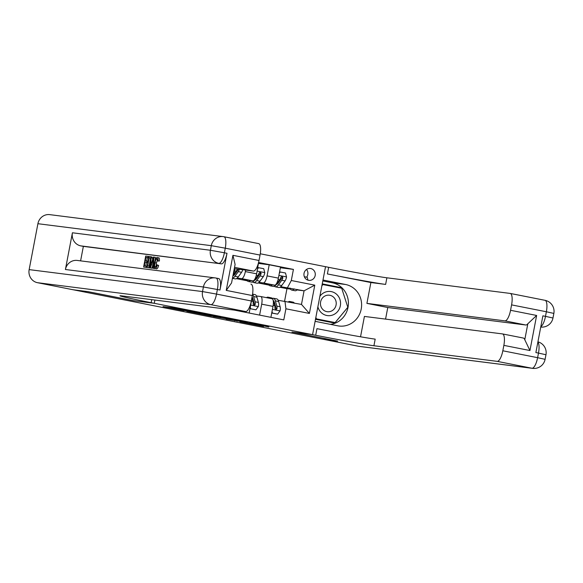 <?xml version="1.0" encoding="UTF-8"?>
<svg xmlns="http://www.w3.org/2000/svg" width="583" height="583" viewBox="0 0 583 583"><rect width="100%" height="100%" fill="white"/><g stroke="black" fill="none" stroke-linecap="round" stroke-linejoin="round"><path stroke-width="0.87" d="M194.758 312.087L173.537 307.897L163.021 306.578L183.988 310.724L176.933 309.209L189.373 311.409L183.492 310.018L194.758 312.087M310.732 268.537A5.983 5.67 97.2 0 0 304.013 273.507A5.983 5.67 97.2 0 0 308.859 280.35A5.983 5.67 97.2 0 0 315.214 275.322A5.983 5.67 97.2 0 0 310.732 268.537M268.807 327.019L252.745 323.543L239.941 321.809L263.596 326.48L243.949 322.494L268.858 326.735M358.589 346.287L531.973 368.245A11.215 10.64 97.2 0 0 532.665 368.361L359.281 346.397A11.215 10.64 -82.8 0 1 358.589 346.287L322.924 339.226L337.674 341.091L291.923 332.033L337.586 341.077L322.844 339.204L73.232 289.773L87.975 291.646L133.631 300.682L154.276 303.298L315.695 335.269A46.742 0.977 -169.2 0 0 373.922 345.748L497.182 361.358A11.215 3.556 -78.8 0 0 502.823 350.784L537.613 357.678L538.488 353.087L535.879 352.569L542.882 315.84L545.491 316.358L546.366 311.767L511.582 304.88L510.548 310.294L536.637 315.461L529.947 350.536L524.78 339.736L527.834 323.747A11.215 3.556 101.2 0 1 525.779 325.001L504.907 320.869A11.215 3.556 -78.8 0 0 510.548 310.294M322.814 280.926L332.39 282.821L345.595 284.497A21.032 19.946 97.2 0 1 361.343 308.341A21.032 19.946 97.2 0 1 339.014 326.021A21.032 19.946 97.2 0 1 337.717 325.81L315.104 321.335L312.568 334.649L291.923 332.033L312.568 334.649L325.525 266.701L260.28 253.78M220.921 317.283L197.353 312.619L186.844 311.293L210.499 315.964L220.921 317.261M226.189 318.289L247.564 322.545L226.138 319.105L228.106 319.105L213.247 316.525L226.189 318.289M154.276 303.298L154.896 300.048L154.276 303.298L151.143 302.679A46.742 0.977 10.8 0 1 119.974 295.785A46.742 0.977 10.8 0 1 122.401 295.938L245.662 311.548L210.871 304.654L37.487 282.697L73.145 289.758L87.887 291.624L133.631 300.682L154.276 303.298M258.575 262.496L293.424 269.397L291.303 280.51L314.784 285.16L309.391 313.435L285.91 308.786L283.79 319.892L234.483 310.134M284.591 301.098L286.967 288.658L279.92 287.266M268.974 285.094L258.182 282.959M247.236 280.795L236.436 278.652M286.967 288.658L290.509 289.11M297.053 289.94L304.064 290.822L280.714 286.69M258.626 263.436L269.2 264.777L280.51 267.014L278.39 278.127A7.477 2.376 101.2 0 1 274.629 285.174L264.427 283.877L268.719 284.73M269.2 264.777L267.08 275.89A7.477 2.376 101.2 0 1 263.319 282.937L258.969 282.383M258.539 262.663L256.644 273.821A7.477 2.376 101.2 0 1 252.884 280.868L242.681 279.578L246.973 280.423M245.625 270.075L245.341 271.583A7.477 2.376 101.2 0 1 241.581 278.63L237.223 278.076M278.208 300.289L301.477 304.413L304.064 290.822L314.784 285.16M256.469 295.982L260.732 296.521A7.477 2.376 101.2 0 1 260.783 296.528A7.477 2.376 101.2 0 1 261.687 304.166L259.603 315.104M280.372 267.743L293.424 269.397M235.051 268.734L234.905 269.514A7.477 2.376 101.2 0 1 233.113 274.826M251.601 299.407A7.477 2.376 101.2 0 1 251.251 302.096L249.167 313.042M260.834 296.543L272.035 298.758A7.477 2.376 101.2 0 1 272.086 298.773A7.477 2.376 101.2 0 1 272.997 306.403L270.906 317.341M285.91 308.786L284.949 301.141M287.543 287.55L291.303 280.51M309.391 313.435L301.477 304.413M306.643 277.195A5.983 5.67 97.2 0 0 306.498 269.463M200.712 313.297L189.898 311.847L200.545 313.843L207.103 314.652L200.72 313.239M233.623 319.929L221.977 317.808L233.623 319.929M242.732 269.71A4.955 1.574 101.2 0 1 241.588 272.297L238.236 276.91A14.305 4.54 101.2 0 1 235.226 278.885L232.442 278.331M234.286 274.943A11.871 3.768 101.2 0 1 234.045 274.185M232.457 278.237A14.305 4.54 -78.8 0 0 234.927 276.262L238.279 271.642A4.955 1.574 -78.8 0 0 239.358 269.28M238.491 269.171A2.521 0.802 101.2 0 1 238.243 269.594L234.891 274.207A11.871 3.768 101.2 0 1 232.916 275.839M237.23 269.011A4.955 1.574 101.2 0 1 236.195 271.226L232.938 275.715M250.384 280.554A14.305 4.54 101.2 0 1 248.271 281.472A14.305 4.54 101.2 0 1 246.791 280.095M257.839 267.575L263.749 268.697L264.791 272.713A4.955 1.574 101.2 0 1 263.327 276.604L259.982 281.217A14.305 4.54 101.2 0 1 256.965 283.192L253.663 282.536A14.305 4.54 -78.8 0 0 256.673 280.561L260.025 275.948A4.955 1.574 -78.8 0 0 261.148 273.427L260.317 272.115L259.063 273.012A4.955 1.574 101.2 0 1 257.934 275.533L254.589 280.153A14.305 4.54 101.2 0 1 251.572 282.121L248.271 281.472M256.032 279.25A11.871 3.768 101.2 0 1 255.791 278.492M258.531 267.663L257.569 268.982M252.694 281.939A14.305 4.54 -78.8 0 0 253.663 282.536M261.148 273.427L260.302 273.318A2.521 0.802 101.2 0 1 259.982 273.901L256.637 278.514A11.871 3.768 101.2 0 1 254.582 280.161L254.217 280.08M250.275 307.205L250.69 308.793L255.908 309.828L258.349 306.505A4.955 1.574 -78.8 0 0 258.4 302.439L256.928 297.206A14.305 4.54 -78.8 0 0 254.99 294.612L252.577 294.131M252.621 297.898A11.871 3.768 -78.8 0 0 252.177 298.416M250.69 308.793L255.908 309.828M251.943 297.592L253.007 301.367A4.955 1.574 101.2 0 1 253.146 304.049L254.115 305.375L255.23 304.464A4.955 1.574 -78.8 0 0 255.092 301.783L253.627 296.55A14.305 4.54 -78.8 0 0 252.534 294.422M252.075 296.907A11.871 3.768 101.2 0 1 252.825 298.496L254.29 303.721A2.521 0.802 101.2 0 1 254.385 304.355L255.23 304.464M272.13 284.854A14.305 4.54 101.2 0 1 270.009 285.772A14.305 4.54 101.2 0 1 268.537 284.402M279.578 271.882L285.495 273.004L286.537 277.02A4.955 1.574 101.2 0 1 285.072 280.911L281.72 285.524A14.305 4.54 101.2 0 1 278.71 287.499L275.402 286.843A14.305 4.54 -78.8 0 0 278.419 284.868L281.764 280.255A4.955 1.574 -78.8 0 0 282.893 277.734L282.063 276.422L280.809 277.319A4.955 1.574 101.2 0 1 279.68 279.84L276.327 284.46A14.305 4.54 101.2 0 1 273.318 286.428L270.009 285.772M277.77 283.557A11.871 3.768 101.2 0 1 277.53 282.799M280.277 271.969L279.308 273.289M274.44 286.246A14.305 4.54 -78.8 0 0 275.402 286.843M282.893 277.734L282.048 277.625A2.521 0.802 101.2 0 1 281.727 278.208L278.375 282.821A11.871 3.768 101.2 0 1 276.327 284.468L275.956 284.38M272.021 311.511L272.429 313.1L277.646 314.135L280.088 310.805A4.955 1.574 -78.8 0 0 280.139 306.738L278.674 301.513A14.305 4.54 -78.8 0 0 276.736 298.911L273.427 298.263A14.305 4.54 -78.8 0 0 272.312 298.445M274.367 302.198A11.871 3.768 -78.8 0 0 273.923 302.723M269.324 298.219A14.305 4.54 -78.8 0 0 268.034 297.192A14.305 4.54 -78.8 0 0 266.46 297.658M271.729 313.02L277.646 314.135M268.034 297.192L271.343 297.847A14.305 4.54 101.2 0 1 273.281 300.449L274.753 305.674A4.955 1.574 101.2 0 1 274.885 308.356L275.897 309.69L276.976 308.764A4.955 1.574 -78.8 0 0 276.838 306.09L275.365 300.857A14.305 4.54 -78.8 0 0 273.427 298.263M273.383 300.813A11.871 3.768 101.2 0 1 274.564 302.803L276.036 308.028A2.521 0.802 101.2 0 1 276.123 308.662L276.976 308.764M272.429 313.1L271.736 313.013M317.881 306.782A12.156 11.522 97.2 0 0 321.415 312.772A12.156 11.522 97.2 0 0 337.688 311.46A12.156 11.522 97.2 0 0 336.661 294.335A12.156 11.522 97.2 0 0 319.878 296.302M323.12 309.777A8.322 7.892 97.2 0 0 327.296 311.723A8.322 7.892 97.2 0 0 335.524 306.811A8.322 7.892 97.2 0 0 333.556 297.155A8.322 7.892 97.2 0 0 329.388 295.209A8.322 7.892 97.2 0 0 321.153 300.121A8.322 7.892 97.2 0 0 323.12 309.777M322.144 284.424L341.704 288.242L347.818 307.27L335.152 322.581L315.571 318.872M335.152 322.581L316.372 318.865L315.869 317.305M315.592 318.763L316.372 318.865M321.889 285.779L322.924 284.526M157.476 259.661L156.441 263.064L156.12 266.686M156.812 264.762L157.242 265.192C156.601 267.502 155.887 268.661 155.1 268.676C154.065 268.238 153.883 266.263 154.553 262.736C155.216 259.355 156.12 257.562 157.242 257.373C157.935 257.518 158.182 258.641 157.993 260.747L157.432 261.016L156.98 258.641C156.149 258.874 155.508 260.251 155.049 262.795C154.517 265.367 154.597 266.897 155.297 267.4L156.812 264.762L158.634 265.462C157.993 267.772 157.279 268.938 156.492 268.952L156.375 268.931M158.634 257.65C159.327 257.795 159.574 258.918 159.385 261.024L157.432 261.016M152.994 264.893L151.835 268.216L149.918 267.874L153.424 257.037L153.985 257.103L153.285 268.304L152.761 268.231L153.001 264.791L151.493 264.602L150.443 267.94L149.918 267.874M153.985 257.103L155.377 257.38L155.202 260.127M154.684 268.493L152.761 268.231M147.579 267.626L143.593 267.072L145.699 256.054L148.949 256.52M148.701 257.839L147.346 257.664L146.719 260.958M147.812 262.496L146.457 262.328L145.75 266.045M216.104 278.062L218.559 278.55A11.215 3.556 101.2 0 1 218.64 278.557A11.215 3.556 101.2 0 1 219.995 290.013L226.998 253.292A11.215 3.556 101.2 0 1 221.358 263.859L80.753 245.866A11.215 10.64 -82.8 0 1 72.416 232.777L65.413 269.506A11.215 10.64 -82.8 0 1 77.255 260.441L215.258 277.916A11.215 10.64 97.2 0 0 203.409 286.982L65.413 269.506M80.6 260.863L83.362 246.376L221.358 263.859M149.955 267.881L146.858 267.488L148.964 256.469L150.771 256.863L151.135 257.715L150.829 262.284C150.159 265.812 149.263 267.597 148.126 267.648L146.858 267.488M150.174 256.622L152.156 257.139L151.565 256.899L152.52 257.992L152.6 259.581M232.93 255.318L235.095 264.434L231.56 282.93L226.24 290.392L232.93 255.318L259.02 260.484L260.054 255.07L225.271 248.183L224.389 252.774L226.998 253.292M259.02 260.484A11.215 3.556 101.2 0 1 253.386 271.059L234.541 267.327M234.293 268.639L253.386 271.059M223.989 236.749L258.619 243.607A11.215 3.556 101.2 0 1 258.699 243.614A11.215 3.556 101.2 0 1 260.054 255.07M37.487 282.697A11.215 10.64 -82.8 0 1 29.15 269.616L37.91 223.704A11.215 10.64 -82.8 0 1 49.752 214.639L223.136 236.603A11.215 10.64 97.2 0 0 211.294 245.669L37.91 223.704M250.974 284.11L250.894 284.096A11.215 3.556 101.2 0 1 250.974 284.11A11.215 3.556 101.2 0 1 252.33 295.559L226.24 290.392M219.995 290.013L217.386 289.496L216.512 294.087L251.302 300.974L252.33 295.559M251.302 300.974A11.215 3.556 101.2 0 1 245.662 311.548M83.362 246.376L80.753 245.866M148.191 256.374L147.951 257.642L145.954 257.387L145.305 260.783L147.164 261.016L146.923 262.284L145.065 262.051L144.336 265.863L146.42 266.132L146.18 267.4L147.572 267.677M146.18 267.4L143.593 267.072M146.42 266.132L147.098 266.263M145.065 262.051L146.457 262.328M146.923 262.284L147.82 262.467M147.164 261.016L148.06 261.191M145.954 257.387L147.346 257.664M147.951 257.642L148.709 257.795M147.601 266.278L149.314 265.695L150.334 262.197L150.48 258.196L149.94 257.897L149.219 257.803L147.601 266.278M150.48 258.196L150.115 257.934M148.126 267.648L149.518 267.925M150.829 262.284L151.667 262.452M151.135 257.715L152.52 257.992M150.552 258.378L149.088 266.045M149.219 257.803L150.319 258.021M152.833 260.346L151.886 263.348L153.096 263.501L153.46 258.342L152.833 260.346L153.314 260.441M150.443 267.94L151.835 268.216M151.493 264.602L152.884 264.879M153.285 268.304L154.677 268.574M155.049 262.795L156.441 263.064M157.993 260.747L159.385 261.024M157.242 265.192L158.634 265.462M529.947 350.536L503.858 345.369A11.215 3.556 -78.8 0 0 502.495 333.913A11.215 3.556 -78.8 0 0 502.422 333.906L364.419 316.423L360.534 336.799M385.567 319.105L387.775 307.518L366.904 303.386L504.907 320.869M370.883 282.544L327.398 273.937A46.742 0.977 -169.2 0 0 385.625 284.417L370.883 282.544L366.904 303.386M345.595 284.497L322.989 280.015L325.525 266.701L328.659 267.32A46.742 0.977 -169.2 0 0 386.886 277.8L510.14 293.417A11.215 3.556 -78.8 0 1 510.22 293.424L545.01 300.318A11.215 3.556 101.2 0 1 546.366 311.767L553.85 313.421A11.215 11.215 0 0 0 545.01 300.318A11.215 3.556 101.2 0 0 544.93 300.303L510.3 293.446M503.858 345.369L502.823 350.784M511.582 304.88A11.215 3.556 -78.8 0 0 510.22 293.424M502.575 333.935L523.294 338.038A11.215 3.556 101.2 0 1 523.366 338.053A11.215 3.556 101.2 0 1 524.78 339.736M387.775 307.518L525.779 325.001M315.695 335.269L316.955 328.652A46.742 0.977 -169.2 0 0 375.19 339.131L373.922 345.748M527.834 323.747L536.637 315.461M332.39 282.821A21.032 19.946 -82.8 0 1 348.386 304.246A21.032 19.946 -82.8 0 1 330.423 324.367M315.49 319.302L334.759 323.12L347.818 307.277M341.704 288.242L341.521 287.681L322.253 283.863M333.075 322.785L333.425 322.363M339.889 287.885L339.751 287.455L322.231 283.987M339.751 287.455L341.521 287.681M294.16 288.862A14.305 4.54 101.2 0 1 291.755 290.079A14.305 4.54 101.2 0 1 289.999 288.038M307.977 280.161L307.241 277.311L304.355 276.736M297.461 289.518A14.305 4.54 101.2 0 1 295.056 290.735L291.755 290.079M290.932 302.329A14.305 4.54 -78.8 0 0 289.78 301.498A14.305 4.54 -78.8 0 0 288.403 301.826M289.78 301.498L293.089 302.154A14.305 4.54 101.2 0 1 294.233 302.978M274.629 285.174L263.319 282.937M252.884 280.868L241.581 278.63M234.905 269.514L234.147 269.368M256.644 273.821L245.341 271.583M278.39 278.127L267.08 275.89M272.997 306.403L261.687 304.166M178.216 308.786L178.107 309.34M177.356 308.611L177.239 309.23M210.645 315.206L210.499 315.964M208.364 314.754L208.211 315.549M237.194 320.461L237.048 321.218M234.913 320.016L234.76 320.81M238.236 276.91L234.927 276.262M236.195 271.226L234.592 270.913M241.588 272.297L238.279 271.642M264.762 272.611L257.161 271.11M259.982 281.217L256.673 280.561M257.934 275.533L256.338 275.22M263.327 276.604L260.025 275.948M250.683 305.077L258.284 306.585M253.627 296.55L256.928 297.206M255.092 301.783L258.4 302.439M251.426 301.054L253.007 301.367M286.508 276.918L278.907 275.416M281.72 285.524L278.419 284.868M279.68 279.84L278.076 279.519M285.072 280.911L281.764 280.255M272.429 309.384L280.029 310.892M275.365 300.857L278.674 301.513M276.838 306.09L280.139 306.738M273.172 305.361L274.753 305.674M151.726 299.647L151.143 302.679M29.15 269.616L202.534 291.573L203.409 286.982L217.386 289.496A11.215 3.556 -78.8 0 0 216.031 278.047A11.215 3.556 -78.8 0 0 215.95 278.033A11.215 10.64 97.2 0 0 215.258 277.916A11.215 11.215 0 0 1 216.031 278.047L218.64 278.557M72.416 232.777L210.419 250.26L211.294 245.669L225.271 248.183A11.215 3.556 -78.8 0 0 223.908 236.727A11.215 3.556 -78.8 0 0 223.828 236.713A11.215 10.64 97.2 0 0 223.136 236.603A11.215 11.215 0 0 1 223.908 236.727L258.699 243.614M218.749 263.341A11.215 3.556 -78.8 0 0 224.389 252.774L210.419 250.26A11.215 10.64 97.2 0 0 218.749 263.341M210.871 304.654A11.215 3.556 -78.8 0 0 216.512 294.087L202.534 291.573A11.215 10.64 97.2 0 0 210.871 304.654M327.398 273.937L328.659 267.32M385.625 284.417L386.886 277.8M532.665 368.361A11.215 11.215 0 0 0 545.09 359.332L537.613 357.678A11.215 3.556 101.2 0 1 531.973 368.245L497.182 361.358M537.876 342.09A11.215 3.556 101.2 0 1 538.488 353.087L545.965 354.741A11.215 11.215 0 0 0 537.927 341.82M540.74 327.063A11.215 11.215 0 0 0 552.976 318.012L545.491 316.358A11.215 3.556 101.2 0 1 540.813 326.684M272.086 298.773L260.783 296.528M177.057 308.553L176.933 309.209M151.667 256.914L150.283 256.637M502.495 333.913L523.366 338.053M545.965 354.741L545.09 359.332M553.85 313.421L552.976 318.012"/></g></svg>
